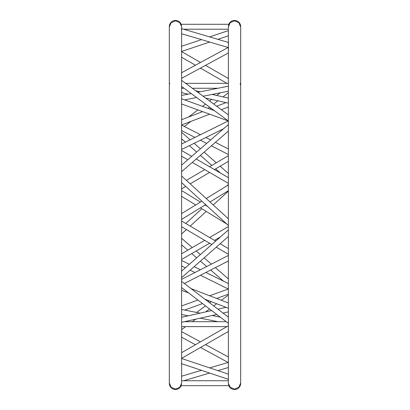 <?xml version="1.0" encoding="UTF-8"?>
<svg xmlns="http://www.w3.org/2000/svg" width="410" height="410" viewBox="0 0 410 410"><rect width="100%" height="100%" fill="white"/><g stroke="black" fill="none" stroke-linecap="round" stroke-linejoin="round"><path stroke-width="0.61" d="M181.625 26.752C181.076 23.59 181.076 23.575 181.625 26.711L179.77 22.617L175.475 20.864L171.124 22.668L169.325 27.029L169.325 382.93L171.124 387.286L175.475 389.09L179.77 387.337L181.625 383.258C181.076 386.379 181.076 386.363 181.625 383.201M228.375 26.87L230.23 22.617L234.525 20.864L238.876 22.668L240.675 27.029L240.675 382.93L238.876 387.286L234.525 389.09L230.23 387.337L228.375 383.263A6.15 6.15 0 0 1 228.375 383.14L228.375 383.14M181.625 281.942L181.604 287.523M181.625 382.93L181.625 287.605L228.411 323.367L228.375 318.37M228.375 326.821L228.401 331.449L181.507 358.417M181.625 244.832L187.785 250.172M191.711 253.58L196.656 257.87M200.408 261.124L206.66 266.546M210.668 270.026L223.496 281.157M220.477 236.883L214.456 240.383M209.571 243.217L181.625 259.438M181.384 46.689L181.604 47.124M228.375 383.201C228.923 386.363 228.923 386.379 228.375 383.242M228.882 385.661L181.117 385.661M228.375 26.747L228.375 26.696A6.15 6.15 0 0 0 228.375 26.814L228.375 26.696C228.923 23.575 228.923 23.59 228.375 26.752M181.625 77.193L181.604 73.123M181.589 72.734L228.508 47.288L228.375 51.03M228.882 24.292L181.117 24.292M228.375 45.746L228.513 42.481L181.404 28.551L181.625 31.098M181.625 171.4L181.604 165.143M181.625 165.122L228.38 124.558L228.375 130.283M228.375 120.402L228.375 114.882L181.579 80.298L181.604 85.629M181.625 271.83L181.625 85.147M228.375 177.653L196.211 158.983M191.711 156.374L181.625 150.516M181.625 286.974L181.604 271.466M228.375 230.128L228.375 236.38M181.625 176.003L181.604 182.517M228.375 225.449L228.375 219.15M170.314 23.257L169.996 23.811M171.088 22.289L171.129 22.253A6.15 6.15 0 0 1 181.179 24.292M169.33 26.814A6.15 6.15 0 0 1 171.129 22.253M240.675 324.305A6.15 6.15 0 0 0 240.665 323.997M240.665 383.739L240.67 383.14A6.15 6.15 0 0 1 238.871 387.701C240.091 386.205 240.091 386.205 238.871 387.701L237.692 388.624M238.871 387.701A6.15 6.15 0 0 1 228.821 385.661L229.093 386.24M169.35 383.929L169.33 383.14A6.15 6.15 0 0 0 171.129 387.701C172.62 388.916 172.62 388.916 171.129 387.701C169.909 386.205 169.909 386.205 171.129 387.701A6.15 6.15 0 0 0 181.179 385.661M240.67 26.414L240.67 26.814A6.15 6.15 0 0 0 238.871 22.253C240.091 23.749 240.091 23.749 238.871 22.253L237.692 21.33M238.205 21.674L238.871 22.253A6.15 6.15 0 0 0 228.821 24.292L229.733 22.745M240.675 85.649A6.15 6.15 0 0 1 240.665 85.956M181.625 337.24L195.437 344.728M200.516 347.485L228.124 362.46M181.625 331.644L200.444 341.848M205.523 344.605L228.375 356.997M228.375 362.384L209.72 367.898M201.484 370.338L181.625 376.206M228.375 367.514L217.864 370.625M209.628 373.059L183.649 380.741M181.625 314.501L188.221 315.808M200.183 318.17L217.982 321.691M181.625 309.483L200.121 313.143M212.083 315.51L220.242 317.125M228.375 317.145L181.625 281.414M181.625 352.672L228.375 325.791M181.625 196.344L195.708 204.979M200.413 207.865L226.766 224.014M181.625 190.573L200.413 202.089M205.123 204.979L207.737 206.578M228.375 288.968L209.643 295.764M197.881 300.033L181.625 305.927M228.375 294.201L216.649 298.454M209.592 301.017L208.019 301.586M202.525 303.579L184.618 310.078M181.625 238.312L192.285 247.563M196.211 250.971L200.382 254.589M204.134 257.844L211.381 264.132M215.388 267.612L228.375 278.877M181.625 265.946L185.381 267.802M190.148 270.159L194.95 272.532M200.449 275.253L228.267 289.004M181.625 260.458L189.374 264.286M194.14 266.643L200.408 269.744M205.907 272.46L228.375 283.566M211.211 301.637L209.623 302.811M205.502 305.855L196.59 312.446M228.375 295.072L221.349 300.263M216.659 303.733L213.692 305.921M209.571 308.966L205.574 311.923M195.79 319.154L192.357 321.691M185.694 326.616L181.625 329.619M228.375 226.612L209.592 237.513M204.708 240.347L181.625 253.749M228.375 302.969L191.034 288.604M228.375 308.238L204.918 299.218M188.61 292.945L181.625 290.26M181.625 322.321L216.762 314.465M223.03 313.061L228.375 311.866M181.625 317.279L211.657 310.565M217.925 309.16L226.048 307.346M181.625 138.841L185.381 142.152M189.374 145.668L196.656 152.084M200.382 155.364L211.801 165.425M215.686 168.848L220.477 173.071M181.625 132.286L190.148 139.795M194.14 143.31L200.408 148.83M204.134 152.11L216.265 162.796M220.149 166.219L228.375 173.466M228.375 155.662L209.571 166.742M204.708 169.607L186.427 180.379M181.994 182.993L181.625 183.208M228.375 161.371L214.456 169.571M209.592 172.441L190.219 183.854M185.786 186.468L181.625 188.918M228.375 184.464L226.766 185.94M205.989 204.979L205.641 205.297M201.869 208.751L185.786 223.486M181.994 226.961L181.625 227.299M228.375 191.137L213.272 204.979M206.23 211.427L190.219 226.1M186.427 229.574L181.625 233.977M181.625 130.605L194.95 137.422M200.408 140.21L206.66 143.408M211.381 145.822L228.375 154.508M181.625 125.081L200.449 134.7M205.907 137.493L210.668 139.928M215.388 142.342L228.375 148.984M220.242 92.829L216.762 95.489M211.657 99.394L209.571 100.988M205.502 104.099L202.525 106.374M197.881 109.921L188.61 117.009M228.375 92.809L223.03 96.893M217.925 100.793L213.692 104.032M209.623 107.143L208.019 108.368M191.034 121.35L184.341 126.464M181.625 57.287L195.437 65.226M200.444 68.106L226.945 83.343M181.625 51.609L200.516 62.469M205.523 65.349L228.375 78.484M226.048 102.613L216.659 106.221M211.211 108.317L209.592 108.937M202.591 111.633L181.625 119.694M228.375 106.989L221.349 109.69M209.643 114.19L181.625 124.968M181.625 92.675L188.221 94.151M205.574 98.031L228.375 103.13M195.79 90.8L200.183 91.784M212.083 94.443L228.375 98.087M228.375 30.627L209.628 36.895M201.484 39.621L181.625 46.258M228.375 35.819L217.864 39.329M209.72 42.056L181.625 51.45M228.375 374.135L181.625 358.509M228.585 379.399L181.502 363.655M226.223 321.691L184.438 321.691M226.945 326.616L181.625 326.616M228.375 380.741L181.625 380.741M181.625 78.31L228.375 52.957M183.649 29.212L228.375 29.212M181.625 88.263L184.075 88.263M192.357 88.263L217.982 88.263M185.694 83.343L228.375 83.343M228.124 47.498L181.625 33.748M184.618 99.876L196.59 97.508M203.119 96.217L228.375 91.22M181.625 95.453L191.234 93.552M197.763 92.26L228.375 86.208M214.425 110.69L181.625 98.789M228.267 120.95L181.625 104.027M181.625 171.641L228.375 131.077M181.625 149.496L223.496 128.796M181.625 144.007L228.293 120.94M228.375 121.001L181.625 86.454M228.375 183.342L192.285 162.391M187.785 159.782L181.625 156.21M181.625 219.381L205.641 204.657M210.002 201.981L228.375 190.722M181.625 213.61L201.869 201.202M206.23 198.527L228.375 184.951M181.625 277.672L228.375 236.488M181.625 271.112L228.375 229.928M228.375 248.583L220.149 243.735M215.686 241.106L181.625 221.036M228.375 254.292L216.265 247.158M211.801 244.529L181.625 226.745M228.375 218.817L181.625 175.977M228.375 225.49L181.625 182.655M184.341 283.489L228.375 260.97M181.625 279.348L228.375 255.445M173.281 389.1L175.29 389.5M176.054 389.474L176.925 389.331M178.673 388.608L179.247 388.214M240.67 383.545L240.583 384.421M240.245 385.61L239.609 386.814M238.138 388.326L237.39 388.793M236.247 389.259L235.489 389.428M231.424 388.665L228.821 385.661M240.183 83.24L240.675 85.659M239.819 23.472L240.342 24.615M170.565 22.898L170.212 23.426M169.402 25.64L169.325 26.553M181.625 80.334L181.625 73.334M181.625 73.272L181.625 72.852M181.625 72.713L181.625 27.029M229.779 387.265L230.758 388.219M232.624 389.203L233.48 389.413M234.71 389.5L236.063 389.31M237.979 388.439L238.671 387.891M239.496 386.973L240.173 385.789M177.376 389.203L176.52 389.413M172.021 388.439L171.349 387.916M170.55 387.035L169.878 385.897M240.644 25.968L240.265 24.39M237.149 21.038L235.858 20.597M233.751 20.5L232.89 20.674M231.737 21.12L230.599 21.868M169.325 85.659L169.356 85.06M169.561 83.968L169.817 83.24M228.375 382.93L228.375 330.901M228.375 330.86L228.375 27.029"/></g></svg>
